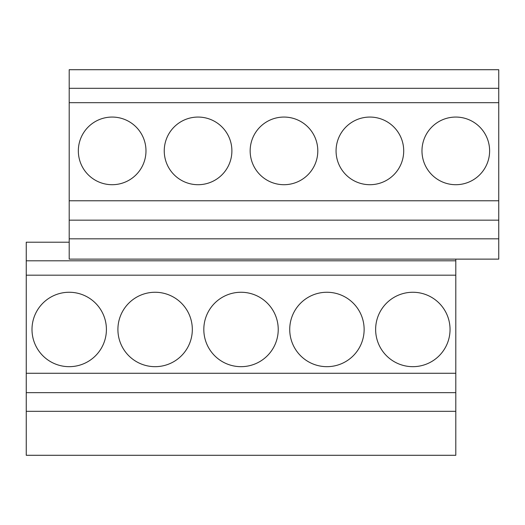 <?xml version="1.0" encoding="UTF-8"?>
<svg xmlns="http://www.w3.org/2000/svg" width="525" height="525" viewBox="0 0 525 525"><rect width="100%" height="100%" fill="white"/><g stroke="black" fill="none" stroke-linecap="round" stroke-linejoin="round"><path stroke-width="0.79" d="M69.202 242.209L26.25 242.209L26.25 455.287L455.798 455.287L455.798 259.12M498.75 88.312L69.202 88.312L69.202 69.713L498.75 69.713L498.75 259.12L69.202 259.12L69.202 238.823L498.75 238.823M69.202 88.312L69.202 102.69L498.75 102.69M69.202 102.69L69.202 220.159L498.75 220.159M69.202 200.78L498.75 200.78M69.202 220.159L69.202 238.823M26.25 260.807L455.798 260.807M26.25 275.185L455.798 275.185M26.25 373.275L455.798 373.275M26.25 392.654L455.798 392.654M26.25 411.318L455.798 411.318M69.202 292.261A37.203 37.203 0 0 0 31.999 329.47A37.203 37.203 0 0 0 69.202 366.673A37.203 37.203 0 0 0 106.411 329.47A37.203 37.203 0 0 0 69.202 292.261M112.16 117.062A33.823 33.823 0 0 0 78.337 150.885A33.823 33.823 0 0 0 112.16 184.708A33.823 33.823 0 0 0 145.983 150.885A33.823 33.823 0 0 0 112.16 117.062M155.111 292.261A37.203 37.203 0 0 0 117.908 329.47A37.203 37.203 0 0 0 155.111 366.673A37.203 37.203 0 0 0 192.321 329.47A37.203 37.203 0 0 0 155.111 292.261M198.069 117.062A33.823 33.823 0 0 0 164.246 150.885A33.823 33.823 0 0 0 198.069 184.708A33.823 33.823 0 0 0 231.893 150.885A33.823 33.823 0 0 0 198.069 117.062M241.021 292.261A37.203 37.203 0 0 0 203.818 329.47A37.203 37.203 0 0 0 241.021 366.673A37.203 37.203 0 0 0 278.23 329.47A37.203 37.203 0 0 0 241.021 292.261M283.979 117.062A33.823 33.823 0 0 0 250.156 150.885A33.823 33.823 0 0 0 283.979 184.708A33.823 33.823 0 0 0 317.802 150.885A33.823 33.823 0 0 0 283.979 117.062M326.931 292.261A37.203 37.203 0 0 0 289.728 329.47A37.203 37.203 0 0 0 326.931 366.673A37.203 37.203 0 0 0 364.133 329.47A37.203 37.203 0 0 0 326.931 292.261M369.889 117.062A33.823 33.823 0 0 0 336.066 150.885A33.823 33.823 0 0 0 369.889 184.708A33.823 33.823 0 0 0 403.712 150.885A33.823 33.823 0 0 0 369.889 117.062M412.84 292.261A37.203 37.203 0 0 0 375.637 329.47A37.203 37.203 0 0 0 412.84 366.673A37.203 37.203 0 0 0 450.043 329.47A37.203 37.203 0 0 0 412.84 292.261M455.798 117.062A33.823 33.823 0 0 0 421.975 150.885A33.823 33.823 0 0 0 455.798 184.708A33.823 33.823 0 0 0 489.615 150.885A33.823 33.823 0 0 0 455.798 117.062"/></g></svg>
